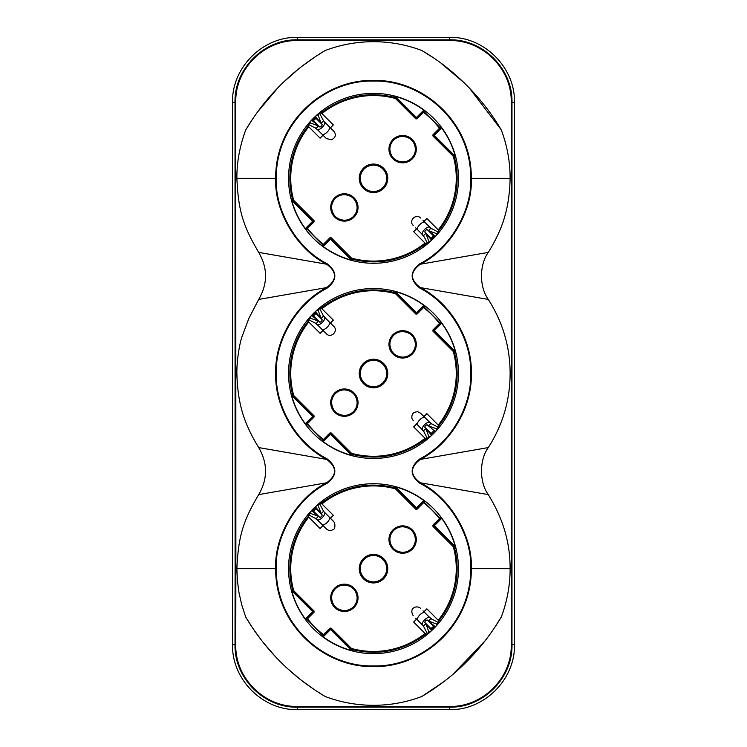 <?xml version="1.0" encoding="UTF-8"?>
<svg xmlns="http://www.w3.org/2000/svg" width="747" height="747" viewBox="0 0 747 747"><rect width="100%" height="100%" fill="white"/><g stroke="black" fill="none" stroke-linecap="round" stroke-linejoin="round"><path stroke-width="1.12" d="M438.237 232.074L430.674 228.124L425.995 223.456M319.744 113.581L323.694 121.145L328.363 125.813M427.256 633.419L423.306 625.855L418.637 621.187M344.367 194.696A12.755 12.755 0 0 0 331.612 207.451A12.755 12.755 0 0 0 344.367 220.206A12.755 12.755 0 0 0 357.113 207.451A12.755 12.755 0 0 0 344.367 194.696M373.5 191.512A13.203 13.203 0 0 0 386.703 178.318A13.203 13.203 0 0 0 373.5 165.115A13.203 13.203 0 0 0 360.297 178.318A13.203 13.203 0 0 0 373.5 191.512M402.633 136.43A12.755 12.755 0 0 0 389.887 149.176A12.755 12.755 0 0 0 402.633 161.931A12.755 12.755 0 0 0 415.388 149.176A12.755 12.755 0 0 0 402.633 136.43M402.633 526.794A12.755 12.755 0 0 0 389.887 539.549A12.755 12.755 0 0 0 402.633 552.304A12.755 12.755 0 0 0 415.388 539.549A12.755 12.755 0 0 0 402.633 526.794M373.5 581.885A13.203 13.203 0 0 0 386.703 568.682A13.203 13.203 0 0 0 373.5 555.488A13.203 13.203 0 0 0 360.297 568.682A13.203 13.203 0 0 0 373.5 581.885M344.367 585.069A12.755 12.755 0 0 0 331.612 597.824A12.755 12.755 0 0 0 344.367 610.57A12.755 12.755 0 0 0 357.113 597.824A12.755 12.755 0 0 0 344.367 585.069M292.488 199.094L291.265 198.627L291.675 200.261A84.719 84.719 0 0 0 305.318 228.601L305.859 229.292L313.282 221.868L314.048 221.868L314.048 220.645L292.488 199.094A83.636 83.636 0 0 1 308.156 126.122L310.92 121.107A84.784 84.784 0 0 1 316.298 115.738L326.439 109.174C347.355 95.495 369.961 91.545 394.276 97.306L393.809 96.083L395.443 96.494A84.719 84.719 0 0 1 423.782 110.136L416.434 117.484L395.443 96.494M314.048 612.232L314.048 611.009L292.488 589.458A83.636 83.636 0 0 1 308.156 516.485L310.92 511.48A84.784 84.784 0 0 1 316.298 506.111L326.439 499.547C347.355 485.867 369.961 481.908 394.276 487.67L393.809 486.456L395.443 486.857A84.719 84.719 0 0 1 423.782 500.499L424.473 501.041L424.147 502.124L440.058 518.035L441.141 517.708L433.718 525.132L432.952 525.132L432.952 526.355L454.512 547.906A83.636 83.636 0 0 1 438.844 620.878L436.08 625.893A84.784 84.784 0 0 1 430.702 631.262L420.561 637.826C399.645 651.505 377.039 655.455 352.724 649.694L353.191 650.917L331.173 628.899L331.173 628.134L329.95 628.134L322.853 635.239A83.636 83.636 0 0 1 322.228 634.763L306.942 619.328L305.859 619.665L313.282 612.232L314.048 612.232L307.568 618.712A82.768 82.768 0 0 0 323.47 634.614M416.275 423.642L423.493 430.851L425.949 428.395L424.931 427.387A1.737 0.719 135 0 1 425.65 425.65A1.737 0.719 135 0 1 427.387 424.931L428.395 425.949L430.851 423.493L429.833 422.475A5.201 2.157 135 0 0 424.632 424.632A5.201 2.157 135 0 0 422.475 429.833L417.62 424.987A5.201 2.157 135 0 1 419.777 419.777A5.201 2.157 135 0 1 424.987 417.62L420.58 413.222L417.881 411.784C413.343 411.812 411.373 414.081 411.97 418.581L413.222 420.58M319.744 308.763L323.694 316.326L328.363 321.005M308.763 319.744L316.326 323.694L321.005 328.363M344.367 389.887A12.755 12.755 0 0 0 331.612 402.633A12.755 12.755 0 0 0 344.367 415.388A12.755 12.755 0 0 0 357.113 402.633A12.755 12.755 0 0 0 344.367 389.887M373.5 386.703A13.203 13.203 0 0 0 386.703 373.5A13.203 13.203 0 0 0 373.5 360.297A13.203 13.203 0 0 0 360.297 373.5A13.203 13.203 0 0 0 373.5 386.703M402.633 331.612A12.755 12.755 0 0 0 389.887 344.367A12.755 12.755 0 0 0 402.633 357.113A12.755 12.755 0 0 0 415.388 344.367A12.755 12.755 0 0 0 402.633 331.612M455.735 158L455.325 156.375A84.719 84.719 0 0 0 441.682 128.026L433.718 135.991L455.735 158L454.512 157.542A83.636 83.636 0 0 1 438.844 230.515L436.08 235.52A84.784 84.784 0 0 1 430.702 240.889L420.561 247.453C399.645 261.133 377.039 265.092 352.724 259.33L353.191 260.544L331.173 238.536A0.868 0.868 180 0 0 329.95 238.536L322.527 245.959L322.853 244.876A83.636 83.636 0 0 1 322.228 244.39L306.942 228.965L305.859 229.292M441.682 128.026L441.141 127.335L433.718 134.768L432.952 134.768L432.952 135.991L454.512 157.542M423.782 110.136L424.473 110.668L424.147 111.761L440.058 127.672L441.141 127.335M288.547 178.318A84.953 84.953 0 0 1 373.5 93.356A84.953 84.953 0 0 1 458.453 178.318A84.953 84.953 0 0 1 373.5 263.271A84.953 84.953 0 0 1 288.547 178.318M455.735 548.373L455.325 546.739A84.719 84.719 0 0 0 441.682 518.399L433.718 526.355L455.735 548.373L454.512 547.906M441.682 518.399L441.141 517.708M288.547 568.682A84.953 84.953 0 0 1 373.5 483.729A84.953 84.953 0 0 1 458.453 568.682A84.953 84.953 0 0 1 373.5 653.644A84.953 84.953 0 0 1 288.547 568.682M306.942 424.147L314.048 417.05L314.048 415.827L292.488 394.276A83.636 83.636 0 0 1 308.156 321.303L310.92 316.298A84.784 84.784 0 0 1 316.298 310.92L326.439 304.356C347.355 290.686 369.961 286.727 394.276 292.488L393.809 291.265L395.443 291.675A84.719 84.719 0 0 1 423.782 305.318L424.473 305.859L424.147 306.942L440.058 322.853L441.141 322.527L433.718 329.95L432.952 329.95L432.952 331.173L454.512 352.724A83.636 83.636 0 0 1 438.844 425.697L436.08 430.702A84.784 84.784 0 0 1 430.702 436.08L420.561 442.644C399.645 456.314 377.039 460.273 352.724 454.512L353.191 455.735L331.173 433.718L331.173 432.952L329.95 432.952L322.853 440.058A83.636 83.636 0 0 1 322.228 439.581L306.942 424.147L305.859 424.473L313.282 417.05A0.868 0.868 -90 0 0 313.282 415.827L291.265 393.809L292.488 394.276M455.735 353.191L455.325 351.557A84.719 84.719 0 0 0 441.682 323.218L434.334 330.566L433.718 329.95A0.868 0.868 90 0 0 433.718 331.173L455.735 353.191L454.512 352.724M441.682 323.218L441.141 322.527M288.547 373.5A84.953 84.953 0 0 1 373.5 288.547A84.953 84.953 0 0 1 458.453 373.5A84.953 84.953 0 0 1 373.5 458.453A84.953 84.953 0 0 1 288.547 373.5M258.695 494.607C267.818 478.948 267.818 463.271 258.695 447.574L326.672 459.414C337.14 467.286 337.14 475.073 326.672 482.777C296.802 497.521 274.196 536.075 275.662 568.682C275.288 626.219 325.375 667.874 373.5 666.529C421.625 667.874 471.712 626.219 471.338 568.682C472.804 536.094 450.198 497.502 420.328 482.777C409.86 475.064 409.86 467.277 420.328 459.414C449.843 444.288 472.263 408.385 471.338 373.5C472.291 338.699 449.843 302.684 420.328 287.586C409.86 279.733 409.86 271.945 420.328 264.223C450.329 249.349 472.804 210.859 471.338 178.318C471.712 120.781 421.625 79.126 373.5 80.471C325.375 79.126 275.288 120.781 275.662 178.318C274.196 210.841 296.671 249.358 326.672 264.223C337.14 271.955 337.14 279.742 326.672 287.586C297.157 302.694 274.709 338.699 275.662 373.5C274.737 408.394 297.166 444.288 326.672 459.414L327.009 458.798C337.439 467.09 337.439 475.279 326.999 483.384L326.672 482.777L258.695 494.607C243.167 520.855 238.349 536.057 236.874 568.682L237.397 580.624L238.993 592.67L241.739 604.818L245.716 617.05L251.179 625.725M251.618 120.603L245.716 129.95C239.703 146.356 236.752 162.482 236.874 178.318C238.368 210.897 243.018 225.818 258.695 252.393C267.828 268.07 267.828 283.748 258.695 299.426L248.919 318.25L241.869 337.093C238.984 345.712 236.687 362.594 236.874 373.5C237.714 400.878 242.299 420.832 258.695 447.574M495.196 626.677L501.284 617.05C507.185 601.242 510.136 585.116 510.126 568.682C510.117 539.446 501.498 516.298 488.305 494.607C479.247 482.338 479.247 459.853 488.305 447.574C502.778 424.866 510.052 400.168 510.126 373.5C510.089 346.944 502.815 322.246 488.305 299.426C479.275 287.193 479.219 264.727 488.305 252.393L420.328 264.223L420.001 263.616C449.797 248.891 472.225 210.682 470.741 178.318C471.086 121.145 421.327 79.752 373.5 81.068C325.673 79.752 275.914 121.135 276.259 178.318C274.775 210.682 297.194 248.891 326.999 263.616L326.672 264.223L258.695 252.393M333.339 320.118L330.407 323.049L333.339 320.118L321.303 308.156M438.844 425.697L426.882 413.661L423.951 416.593L426.882 413.661M308.156 321.303L308.744 321.957A82.768 82.768 0 0 0 293.702 395.48M320.118 333.339L323.049 330.407L320.118 333.339L308.744 321.957M352.724 454.512L351.52 453.298A82.768 82.768 0 0 0 425.043 438.256L413.661 426.882L416.593 423.951L413.661 426.882M425.043 438.256L425.697 438.844M326.999 263.616C337.439 271.749 337.439 279.948 327.009 288.202L326.672 287.586L258.695 299.426M501.284 129.95L500.994 129.483L501.284 129.95C507.194 145.721 510.145 161.847 510.126 178.318C509.435 208.338 502.768 228.918 488.305 252.393M326.999 483.384C297.334 497.988 274.765 536.253 276.259 568.682C275.914 625.855 325.673 667.248 373.5 665.932C421.327 667.248 471.086 625.855 470.741 568.682C472.235 536.262 449.666 497.978 420.001 483.384C409.561 475.269 409.561 467.08 419.991 458.798C449.311 443.821 471.674 408.198 470.741 373.5C471.702 338.886 449.311 303.161 419.991 288.202L420.328 287.586L488.305 299.426M419.991 458.798L420.328 459.414L488.305 447.574M420.001 483.384L420.328 482.777L488.305 494.607M291.265 393.809L291.675 395.443A84.719 84.719 0 0 0 305.318 423.782L305.859 424.473M353.191 455.735L351.557 455.325A84.719 84.719 0 0 1 323.218 441.682L322.527 441.141L322.853 440.058M440.058 322.853L439.432 323.47A82.768 82.768 0 0 0 423.53 307.568L417.05 314.048L415.827 314.048L395.48 293.702A82.768 82.768 0 0 0 321.957 308.744M351.52 453.298L331.173 432.952M439.432 323.47L432.952 329.95M394.276 292.488L395.48 293.702M312.171 314.627C314.459 315.271 315.271 314.459 314.627 312.171M434.829 432.373C432.541 431.729 431.729 432.541 432.373 434.829M276.259 568.682L235.875 568.682L235.763 644.698C234.931 677.931 264.298 707.269 297.493 706.419L449.507 706.419C482.627 707.288 512.087 677.959 511.237 644.698L511.237 102.302C512.068 69.069 482.702 39.731 449.507 40.581L297.493 40.581C264.373 39.712 234.913 69.041 235.763 102.302L235.875 568.682L235.109 568.682L235.025 644.586C234.063 678.089 264.205 708.128 297.595 707.157L449.405 707.157C482.795 708.128 512.937 678.089 511.975 644.586L511.975 102.414C512.937 68.911 482.795 38.872 449.405 39.843L297.595 39.843C264.205 38.872 234.063 68.911 235.025 102.414L235.109 568.682M316.999 691.358L325.104 696.456C340.613 702.32 356.749 705.271 373.5 705.308C390.223 705.28 406.359 702.329 421.896 696.456L443.606 681.834M253.821 629.674L260.834 639.423M263.121 642.392L276.39 657.771M285.522 666.838L300.154 679.35M301.246 680.2L313.721 689.192M431.056 56.333L421.896 50.544C406.508 44.699 390.382 41.748 373.5 41.692C356.749 41.729 340.613 44.68 325.104 50.544L316.924 55.689M315.934 56.333L301.919 66.278M299.22 68.388L282.571 82.982M279.089 86.447L257.762 111.714M245.716 617.05L245.978 617.47C265.418 649.965 291.321 676.007 323.694 695.588L325.104 696.456M325.104 50.544L323.694 51.412C291.339 70.984 265.446 97.007 246.006 129.483L245.716 129.95M423.306 51.412C454.447 69.62 483.122 98.828 500.994 129.483L468.817 87.371M464.718 83.262L441.188 63.364M452.607 674.681L485.177 640.721M485.821 639.88L486.951 638.386M501.284 617.05L501.022 617.47C481.582 649.965 455.679 676.007 423.306 695.588L421.896 696.456M423.53 307.568L424.147 306.942M312.339 314.786L319.613 322.069A1.737 0.719 135 0 0 321.35 321.35A1.737 0.719 135 0 0 322.069 319.613L321.051 318.605L323.507 316.149L324.525 317.167A5.201 2.157 135 0 1 322.368 322.368A5.201 2.157 135 0 1 317.167 324.525L316.149 323.507L318.605 321.051M312.461 314.917C314.851 315.673 315.673 314.851 314.917 312.461M314.786 312.339L321.051 318.605M434.661 432.214L434.539 432.083C432.149 431.327 431.327 432.149 432.083 434.539M432.214 434.661L425.949 428.395M429.114 437.453L425.874 428.47L431.561 435.286M427.256 438.237L423.306 430.674M309.547 317.886L318.53 321.126L311.714 315.439M317.886 309.547L321.126 318.53M438.237 427.256L430.674 423.306L423.642 416.275M437.453 429.114L428.47 425.874M297.595 709.65L449.405 709.65C484.215 710.509 515.327 679.396 514.468 644.586L514.468 102.414C515.327 67.603 484.215 36.491 449.405 37.35L297.595 37.35C262.785 36.491 231.673 67.603 232.532 102.414L232.532 644.586C231.673 679.396 262.785 710.509 297.595 709.65L297.493 706.419M291.265 589L291.675 590.625A84.719 84.719 0 0 0 305.318 618.974L313.282 611.009L291.265 589L292.488 589.458M305.318 618.974L305.859 619.665M353.191 650.917L351.557 650.506A84.719 84.719 0 0 1 323.218 636.864L322.527 636.332L322.853 635.239M322.527 245.959L323.218 246.501A84.719 84.719 0 0 0 351.557 260.143L353.191 260.544M308.156 516.485L308.744 517.139A82.768 82.768 0 0 0 293.702 590.672M320.118 528.521L323.049 525.589L320.118 528.521L308.744 517.139M333.339 515.309L330.407 518.231L333.339 515.309L321.303 503.338M394.276 487.67L395.48 488.893A82.768 82.768 0 0 0 321.957 503.926M440.058 518.035L439.432 518.651A82.768 82.768 0 0 0 423.53 502.75L417.05 509.23L415.827 509.23L395.48 488.893M423.53 502.75L424.147 502.124M439.432 518.651L432.952 525.132M438.844 620.878L426.882 608.852L423.951 611.774L426.882 608.852M352.724 649.694L351.52 648.48A82.768 82.768 0 0 0 425.043 633.447L413.661 622.064L416.593 619.132L413.661 622.064M425.043 633.447L425.697 634.035M351.52 648.48L331.173 628.134M306.942 619.328L307.568 618.712M308.156 126.122L308.744 126.775A82.768 82.768 0 0 0 293.702 200.299M320.118 138.148L323.049 135.226L320.118 138.148L308.744 126.775M333.339 124.936L330.407 127.868L333.339 124.936L321.303 112.965M394.276 97.306L395.48 98.52A82.768 82.768 0 0 0 321.957 113.553M440.058 127.672L439.432 128.288A82.768 82.768 0 0 0 423.53 112.386L417.05 118.866L415.827 118.866L395.48 98.52M423.53 112.386L424.147 111.761M439.432 128.288L432.952 134.768M438.844 230.515L426.882 218.479L423.951 221.411L426.882 218.479M352.724 259.33L351.52 258.107A82.768 82.768 0 0 0 425.043 243.074L413.661 231.691L416.593 228.769L413.661 231.691M425.043 243.074L425.697 243.662M351.52 258.107L331.173 237.77L329.95 237.77L322.853 244.876M306.942 228.965L307.568 228.349A82.768 82.768 0 0 0 323.47 244.25M314.048 221.868L307.568 228.349M324.525 317.167L329.38 322.013A5.201 2.157 135 0 1 327.223 327.223A5.201 2.157 135 0 1 322.013 329.38L326.42 333.778C330.94 338.755 338.755 330.94 333.778 326.42L329.38 322.013M331.332 323.965L333.778 326.42M326.42 333.778L323.965 331.332M317.167 324.525L322.013 329.38M420.58 413.222L423.035 415.668M429.833 422.475L424.987 417.62M308.763 514.926L316.326 518.876L323.358 525.907M309.547 513.068L318.53 516.308L311.714 510.621M312.171 509.809C314.459 510.462 315.271 509.641 314.627 507.353M317.886 504.729L321.126 513.712L315.439 506.896M319.744 503.945L323.694 511.508L330.725 518.549M437.453 624.296L428.47 621.056M438.237 622.438L430.674 618.497L423.642 611.466M434.829 627.564C432.541 626.91 431.729 627.723 432.373 630.01M429.114 632.634L425.874 623.652L431.561 630.468M312.171 119.436C314.459 120.09 315.271 119.277 314.627 116.99M317.886 114.366L321.126 123.348L315.439 116.532M309.547 122.704L318.53 125.944L311.714 120.258M434.829 237.191C432.541 236.538 431.729 237.359 432.373 239.647M429.114 242.271L425.874 233.288L431.561 240.095M437.453 233.932L428.47 230.692M312.339 509.977L319.613 517.251A1.737 0.719 135 0 0 321.35 516.532A1.737 0.719 135 0 0 322.069 514.804L321.051 513.787L323.507 511.331L324.525 512.349A5.201 2.157 135 0 1 322.368 517.55A5.201 2.157 135 0 1 317.167 519.707L326.42 528.969C328.409 530.715 330.576 530.949 332.891 529.679C334.703 529.39 335.272 527.065 334.619 522.704L329.38 517.204A5.201 2.157 135 0 1 327.223 522.405A5.201 2.157 135 0 1 322.013 524.562L326.42 528.969M312.461 510.098C314.851 510.855 315.673 510.033 314.917 507.652M314.786 507.521L321.051 513.787M434.661 627.396L427.387 620.113A1.737 0.719 135 0 0 425.65 620.832A1.737 0.719 135 0 0 424.931 622.568L432.214 629.852M432.083 629.721C431.327 627.331 432.149 626.509 434.539 627.265L428.395 621.13L430.851 618.675L425.995 613.819M312.339 119.604L319.613 126.887A1.737 0.719 135 0 0 321.35 126.168A1.737 0.719 135 0 0 322.069 124.432L321.051 123.414L323.507 120.967L324.525 121.976A5.201 2.157 135 0 1 322.368 127.186A5.201 2.157 135 0 1 317.167 129.343L316.149 128.325L318.605 125.87M314.917 117.279C315.673 119.669 314.851 120.482 312.461 119.735L318.539 125.813M314.786 117.148L321.051 123.414M308.763 124.562L316.326 128.503L323.358 135.534M434.661 237.023L427.387 229.749A1.737 0.719 135 0 0 425.65 230.468A1.737 0.719 135 0 0 424.931 232.196L432.214 239.479M432.083 239.348C431.327 236.967 432.149 236.145 434.539 236.902L428.395 230.758L430.851 228.311L429.833 227.293A5.201 2.157 135 0 0 424.632 229.45A5.201 2.157 135 0 0 422.475 234.651L423.493 235.669L425.949 233.213M427.256 243.055L424.343 237.163L421.616 233.792M317.167 519.707L316.149 518.689L318.605 516.242M333.778 521.602L324.525 512.349M429.833 617.657A5.201 2.157 135 0 0 424.632 619.814A5.201 2.157 135 0 0 422.475 625.024L417.62 620.169A5.201 2.157 135 0 1 419.777 614.958A5.201 2.157 135 0 1 424.987 612.801L423.035 610.859M422.475 625.024L423.493 626.033L425.949 623.586M415.668 618.217L417.62 620.169M324.525 121.976L329.38 126.831A5.201 2.157 135 0 1 327.223 132.042A5.201 2.157 135 0 1 322.013 134.199L326.42 138.597L331.789 139.838L334.581 137.56C335.748 135.272 335.487 133.162 333.778 131.239L329.38 126.831M331.332 128.783L333.778 131.239M326.42 138.597L323.965 136.141M317.167 129.343L322.013 134.199M422.475 234.651L415.668 227.844M429.833 227.293L423.035 220.486M331.565 207.451C332.322 215.229 336.589 219.497 344.367 220.253C347.878 220.206 350.894 218.955 353.415 216.509C355.861 213.987 357.113 210.962 357.169 207.451C356.403 199.673 352.136 195.406 344.367 194.65C340.847 194.706 337.831 195.957 335.31 198.403C332.863 200.924 331.612 203.94 331.565 207.451M386.89 178.318A13.39 13.39 0 0 0 373.5 164.928A13.39 13.39 0 0 0 360.11 178.318A13.39 13.39 0 0 0 373.5 191.708A13.39 13.39 0 0 0 386.89 178.318M389.831 149.176C390.597 156.954 394.864 161.221 402.633 161.978C406.153 161.931 409.169 160.68 411.69 158.233C414.137 155.712 415.388 152.696 415.435 149.176C414.678 141.407 410.411 137.14 402.633 136.374C399.122 136.43 396.106 137.681 393.585 140.128C391.139 142.649 389.887 145.665 389.831 149.176M389.831 539.549C390.597 547.327 394.864 551.594 402.633 552.35C406.153 552.294 409.169 551.043 411.69 548.597C414.137 546.076 415.388 543.06 415.435 539.549C414.678 531.771 410.411 527.503 402.633 526.747C399.122 526.794 396.106 528.045 393.585 530.491C391.139 533.013 389.887 536.038 389.831 539.549M386.89 568.682A13.39 13.39 0 0 0 373.5 555.292A13.39 13.39 0 0 0 360.11 568.682A13.39 13.39 0 0 0 373.5 582.072A13.39 13.39 0 0 0 386.89 568.682M331.565 597.824C332.322 605.593 336.589 609.86 344.367 610.626C347.878 610.57 350.894 609.319 353.415 606.872C355.861 604.351 357.113 601.335 357.169 597.824C356.403 590.046 352.136 585.779 344.367 585.022C340.847 585.069 337.831 586.32 335.31 588.767C332.863 591.288 331.612 594.304 331.565 597.824M358.037 207.451A13.67 13.67 0 0 1 344.367 221.121A13.67 13.67 0 0 1 330.697 207.451A13.67 13.67 0 0 1 344.367 193.781A13.67 13.67 0 0 1 358.037 207.451M387.758 178.318A14.258 14.258 0 0 1 373.5 192.577A14.258 14.258 0 0 1 359.242 178.318A14.258 14.258 0 0 1 373.5 164.06A14.258 14.258 0 0 1 387.758 178.318M416.303 149.176A13.67 13.67 0 0 1 402.633 162.846A13.67 13.67 0 0 1 388.963 149.176A13.67 13.67 0 0 1 402.633 135.506A13.67 13.67 0 0 1 416.303 149.176M416.303 539.549A13.67 13.67 0 0 1 402.633 553.219A13.67 13.67 0 0 1 388.963 539.549A13.67 13.67 0 0 1 402.633 525.879A13.67 13.67 0 0 1 416.303 539.549M387.758 568.682A14.258 14.258 0 0 1 373.5 582.94A14.258 14.258 0 0 1 359.242 568.682A14.258 14.258 0 0 1 373.5 554.423A14.258 14.258 0 0 1 387.758 568.682M358.037 597.824A13.67 13.67 0 0 1 344.367 611.494A13.67 13.67 0 0 1 330.697 597.824A13.67 13.67 0 0 1 344.367 584.154A13.67 13.67 0 0 1 358.037 597.824M331.565 402.633C332.322 410.411 336.589 414.678 344.367 415.435C347.878 415.388 350.894 414.137 353.415 411.69C355.861 409.169 357.113 406.153 357.169 402.633C356.403 394.864 352.136 390.597 344.367 389.831C340.847 389.887 337.831 391.139 335.31 393.585C332.863 396.106 331.612 399.122 331.565 402.633M386.89 373.5A13.39 13.39 0 0 0 373.5 360.11A13.39 13.39 0 0 0 360.11 373.5A13.39 13.39 0 0 0 373.5 386.89A13.39 13.39 0 0 0 386.89 373.5M389.831 344.367C390.597 352.136 394.864 356.403 402.633 357.169C406.153 357.113 409.169 355.861 411.69 353.415C414.137 350.894 415.388 347.878 415.435 344.367C414.678 336.589 410.411 332.322 402.633 331.565C399.122 331.612 396.106 332.863 393.585 335.31C391.139 337.831 389.887 340.847 389.831 344.367M358.037 402.633A13.67 13.67 0 0 1 344.367 416.303A13.67 13.67 0 0 1 330.697 402.633A13.67 13.67 0 0 1 344.367 388.963A13.67 13.67 0 0 1 358.037 402.633M387.758 373.5A14.258 14.258 0 0 1 373.5 387.758A14.258 14.258 0 0 1 359.242 373.5A14.258 14.258 0 0 1 373.5 359.242A14.258 14.258 0 0 1 387.758 373.5M416.303 344.367A13.67 13.67 0 0 1 402.633 358.037A13.67 13.67 0 0 1 388.963 344.367A13.67 13.67 0 0 1 402.633 330.697A13.67 13.67 0 0 1 416.303 344.367M276.259 178.318L235.109 178.318M327.009 288.202C297.689 303.161 275.298 338.895 276.259 373.5C275.326 408.198 297.689 443.821 327.009 458.798M276.259 373.5L275.662 373.5M470.741 568.682L511.891 568.682M470.741 178.318L511.891 178.318M419.991 288.202C409.561 279.938 409.561 271.74 420.001 263.616M470.741 373.5L471.338 373.5M307.568 423.53A82.768 82.768 0 0 0 323.47 439.432M438.256 425.043A82.768 82.768 0 0 0 453.298 351.52M314.048 415.827L312.666 416.434L291.675 395.443M415.827 314.048L415.827 313.282L393.809 291.265M417.05 314.048L417.05 313.282L424.473 305.859M455.325 351.557L434.334 330.566L432.952 331.173M322.527 441.141L329.95 433.718L329.95 432.952M314.048 417.05L312.666 416.434L305.318 423.782M323.218 441.682L330.566 434.334L329.95 433.718A0.868 0.868 0 0 1 331.173 433.718L330.566 434.334L351.557 455.325M423.782 305.318L415.827 313.282A0.868 0.868 -0 0 0 417.05 313.282L395.443 291.675M235.763 644.698L232.532 644.586M373.5 706.317L373.5 707.082M297.493 40.581L297.595 37.35M373.5 40.683L373.5 39.918M235.763 102.302L232.532 102.414M373.5 665.932L373.5 666.529M373.5 81.068L373.5 80.471M511.237 102.302L514.468 102.414M511.237 644.698L514.468 644.586M449.507 40.581L449.405 37.35M449.507 706.419L449.405 709.65M322.657 314.646L323.694 316.336M314.72 322.704L316.336 323.694M424.343 432.354L423.306 430.664M432.28 424.296L430.664 423.306M315.439 311.714L321.126 318.511M435.286 431.561L428.479 425.874M291.675 590.625L313.282 612.232A0.868 0.868 -90 0 0 313.282 611.009L314.048 611.009M415.827 509.23L415.827 508.464L393.809 486.456M417.05 509.23L417.05 508.464L424.473 501.041M455.325 546.739L433.718 525.132A0.868 0.868 -90 0 0 433.718 526.355L432.952 526.355M322.527 636.332L329.95 628.899L329.95 628.134M291.265 198.627L313.282 220.645L314.048 220.645M415.827 118.866L415.827 118.101L393.809 96.083M424.473 110.668L417.05 118.101A0.868 0.868 180 0 1 415.827 118.101L416.434 117.484L417.05 118.866M455.325 156.375L433.718 134.768A0.868 0.868 -90 0 0 433.718 135.991L432.952 135.991M331.173 237.77L331.173 238.536L323.218 246.501M329.95 237.77L329.95 238.536L351.557 260.143M438.256 620.225A82.768 82.768 0 0 0 453.298 546.701M423.782 500.499L415.827 508.464A0.868 0.868 -0 0 0 417.05 508.464L395.443 486.857M323.218 636.864L330.566 629.516L329.95 628.899A0.868 0.868 0 0 1 331.173 628.899L330.566 629.516L351.557 650.506M438.256 229.861A82.768 82.768 0 0 0 453.298 156.328M291.675 200.261L313.282 221.868A0.868 0.868 90 0 0 313.282 220.645L305.318 228.601M435.286 626.742L428.479 621.065M435.286 236.369L428.479 230.692M314.72 517.886L316.336 518.876M325.384 513.208L323.694 511.518M432.28 619.487L430.664 618.488M421.616 624.156L423.306 625.846M325.384 122.844L323.694 121.154M314.72 127.513L316.336 128.512M432.28 229.114L430.664 228.124M424.987 222.438A5.201 2.157 135 0 0 419.777 224.595A5.201 2.157 135 0 0 417.62 229.796M325.384 318.026L322.657 314.655M318.026 325.384L314.655 322.657M421.616 428.974L424.343 432.345M428.974 421.616L432.345 424.343M318.026 520.575L314.655 517.848M428.974 616.798L432.345 619.524M318.026 130.202L314.655 127.476M428.974 226.425L432.345 229.152M420.58 608.403C417.61 605.098 408.376 607.264 413.222 615.761M420.58 218.031C416.06 213.054 408.245 220.879 413.222 225.398"/></g></svg>
